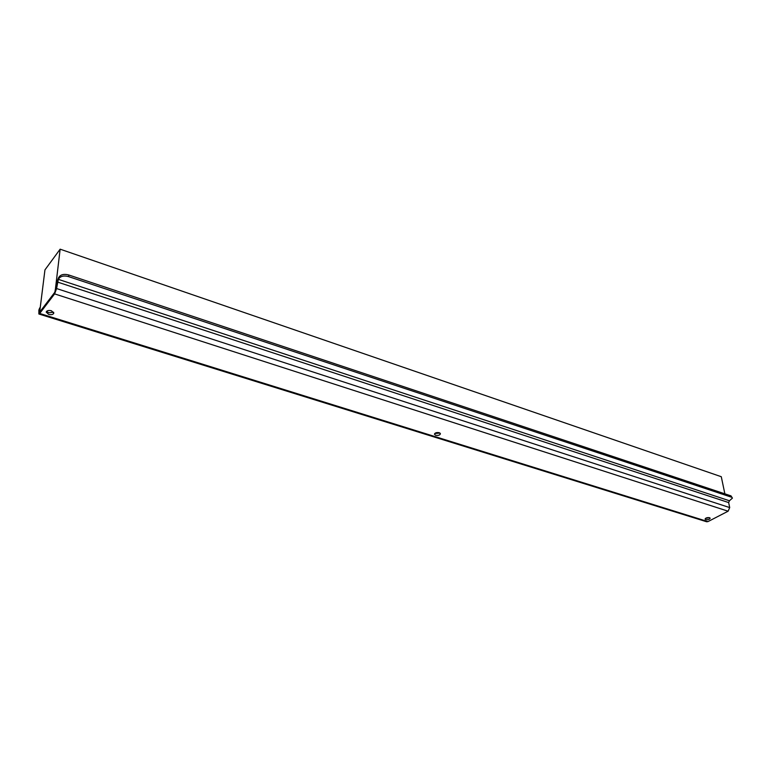 <?xml version="1.0" encoding="UTF-8"?>
<svg xmlns="http://www.w3.org/2000/svg" width="771" height="771" viewBox="0 0 771 771"><rect width="100%" height="100%" fill="white"/><g stroke="black" fill="none" stroke-linecap="round" stroke-linejoin="round"><path stroke-width="1.16" d="M48.602 314.395C51.455 315.021 53.189 314.578 53.816 313.074L51.416 310.761C48.573 310.135 46.829 310.568 46.193 312.072L48.602 314.395M46.597 311.301L48.804 312.775L53.613 312.226M705.735 519.644C708.125 519.895 709.599 519.423 710.178 518.208L709.522 517.678C707.132 517.418 705.648 517.9 705.07 519.105L705.735 519.644M705.475 518.382L709.532 517.678M435.644 435.278C438.275 435.692 439.875 435.181 440.424 433.755L439.229 432.695C436.598 432.28 434.998 432.791 434.449 434.218L435.644 435.278M434.757 433.475L440.01 433.08M728.113 511.202L729.703 507.588L728.653 502.567L729.443 500.764L58.336 279.343L56.582 288.547L54.616 293.896L39.707 313.46L707.951 521.61L728.113 511.202L54.616 293.896M58.336 279.343L59.386 277.945L59.579 276.317L58.529 277.724L56.572 283.053L54.818 292.257L39.909 311.831L39.494 312.101L39.36 311.205L39.629 309.055L38.878 310.038L38.878 313.99L39.707 313.46M707.951 521.61L706.612 521.745L38.916 314.009M38.878 310.038L39.697 308.043M39.61 308.159L40.265 307.292L39.629 309.055M59.579 276.317C61.584 274.322 64.648 273.878 68.783 274.987L731.004 495.878L732.431 498.105L729.443 500.764M732.431 498.105L731.004 495.878M68.783 274.987L68.6 276.616L731.265 497.131M68.6 276.616C64.465 275.507 61.391 275.951 59.386 277.945M60.138 249.178L55.078 291.91L39.658 312.168L44.949 269.889L60.138 249.178L721.28 476.709L724.865 493.825M57.353 282.013L728.653 502.567M729.703 507.588L56.582 288.547"/></g></svg>
